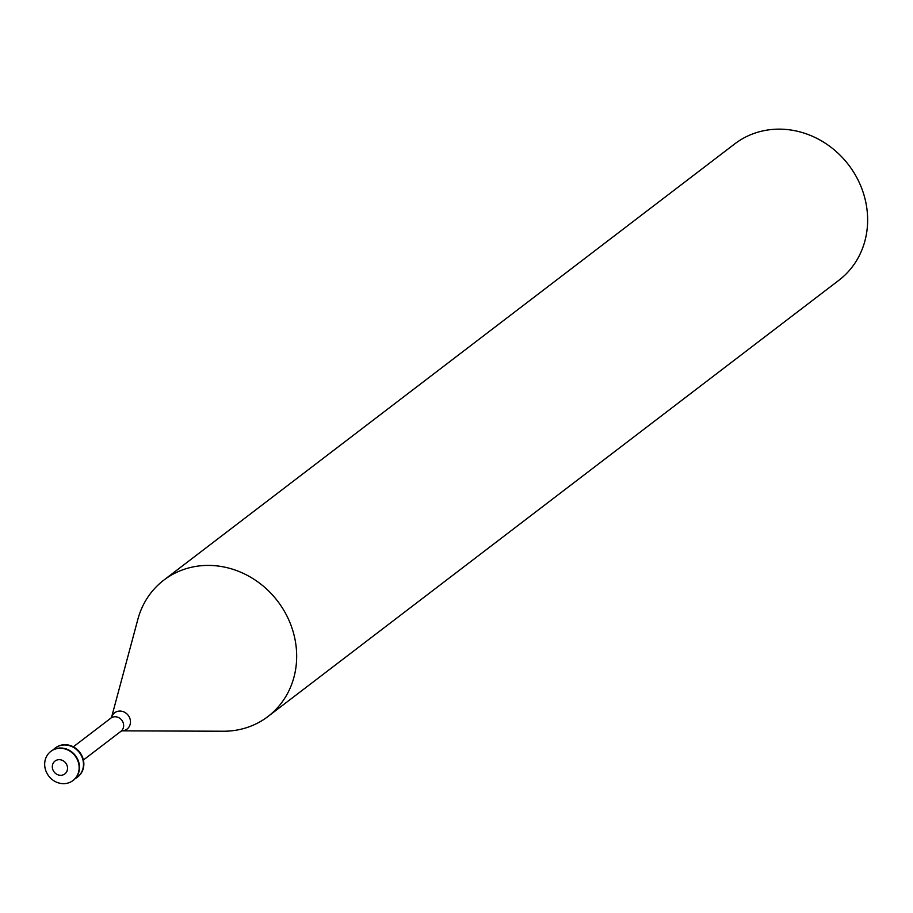 <?xml version="1.0" encoding="UTF-8"?>
<svg xmlns="http://www.w3.org/2000/svg" width="913" height="913" viewBox="0 0 913 913"><rect width="100%" height="100%" fill="white"/><g stroke="black" fill="none" stroke-linecap="round" stroke-linejoin="round"><path stroke-width="1.37" d="M52.737 769.362A8.091 7.327 52.6 0 1 61.331 759.981A8.091 7.327 52.6 0 1 65.702 773.128A8.091 7.327 52.6 0 1 52.737 769.362M45.65 770.218A18.306 16.582 52.6 0 1 50.797 751.422A18.306 16.582 52.6 0 1 75.083 755.907A18.306 16.582 52.6 0 1 73.029 780.512A18.306 16.582 52.6 0 1 45.65 770.218M50.98 751.285A18.306 16.582 52.6 0 1 51.162 751.148A18.306 16.582 52.6 0 1 75.448 755.633A18.306 16.582 52.6 0 1 73.382 780.238A18.306 16.582 52.6 0 1 73.2 780.375M53.274 749.801A18.306 16.582 52.6 0 1 55.134 748.112A18.306 16.582 52.6 0 1 79.42 752.597A18.306 16.582 52.6 0 1 77.365 777.203A18.306 16.582 52.6 0 1 75.243 778.561M55.316 747.975A18.306 16.582 52.6 0 1 55.499 747.838A18.306 16.582 52.6 0 1 79.785 752.312A18.306 16.582 52.6 0 1 77.719 776.929A18.306 16.582 52.6 0 1 77.548 777.066M111.546 717.367L137.84 619.379A85.811 77.708 52.6 0 1 163.792 580.143A85.811 77.708 52.6 0 1 277.632 601.142A85.811 77.708 52.6 0 1 267.988 716.5A85.811 77.708 52.6 0 1 223.297 731.233L121.851 730.856M163.792 580.143L734.76 143.877A85.811 77.708 52.6 0 1 848.599 164.876A85.811 77.708 52.6 0 1 838.944 280.234L267.988 716.5M73.314 746.823L110.804 718.177A8.297 7.509 52.6 0 1 121.806 720.209A8.297 7.509 52.6 0 1 120.881 731.359L83.391 760.004M111.512 717.492L111.569 717.321A10.248 9.278 52.6 0 1 122.251 711.353A10.248 9.278 52.6 0 1 130.468 722.103A10.248 9.278 52.6 0 1 121.863 730.845L120.881 731.359M111.569 717.321L110.804 718.177"/></g></svg>
